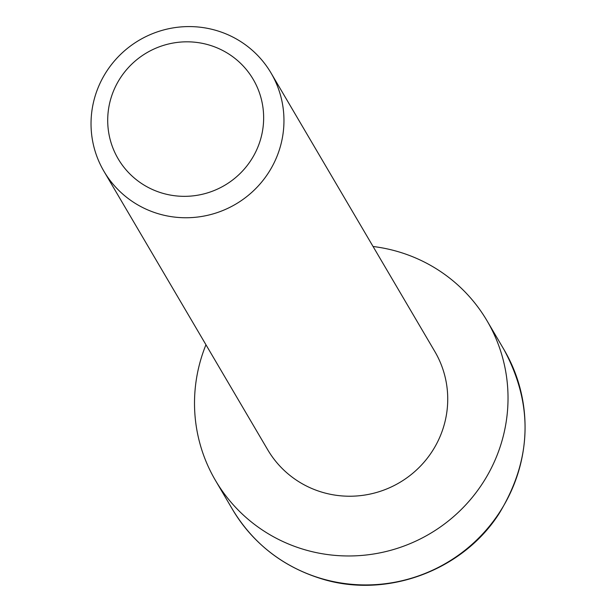 <?xml version="1.0" encoding="UTF-8"?>
<svg xmlns="http://www.w3.org/2000/svg" width="616" height="616" viewBox="0 0 616 616"><rect width="100%" height="100%" fill="white"/><g stroke="black" fill="none" stroke-linecap="round" stroke-linejoin="round"><path stroke-width="0.92" d="M103.942 171.302L267.714 449.78A96.928 95.118 -30.5 0 0 321.406 492.007A96.928 95.118 -30.5 0 0 426.218 459.59A96.928 95.118 -30.5 0 0 434.819 351.505L271.048 73.027A96.928 95.118 149.5 0 1 262.439 181.112A96.928 95.118 149.5 0 1 157.634 213.536A96.928 95.118 149.5 0 1 103.942 171.302A96.928 95.118 149.5 0 1 112.551 63.217A96.928 95.118 149.5 0 1 217.356 30.8A96.928 95.118 149.5 0 1 271.048 73.027M209.817 45.23A78.347 76.885 149.5 0 1 259.821 141.78A78.347 76.885 149.5 0 1 161.546 192.931A78.347 76.885 149.5 0 1 111.534 96.381A78.347 76.885 149.5 0 1 209.817 45.23M205.952 344.767A157.511 154.562 -30.5 0 0 215.5 480.495A157.511 154.562 -30.5 0 0 302.741 549.118A157.511 154.562 -30.5 0 0 473.057 496.434A157.511 154.562 -30.5 0 0 487.04 320.797A157.511 154.562 -30.5 0 0 399.799 252.175A157.511 154.562 -30.5 0 0 373.057 246.492M504.073 349.757C533.579 404.781 531.97 459.32 499.26 513.351C462.362 571.402 385.031 599.391 320.074 578.339C282.197 566.258 253.014 543.297 232.525 509.455A157.511 154.562 -30.5 0 0 319.773 578.077A157.511 154.562 -30.5 0 0 490.09 525.394A157.511 154.562 -30.5 0 0 504.073 349.757L487.04 320.797M232.525 509.455L215.5 480.495"/></g></svg>
